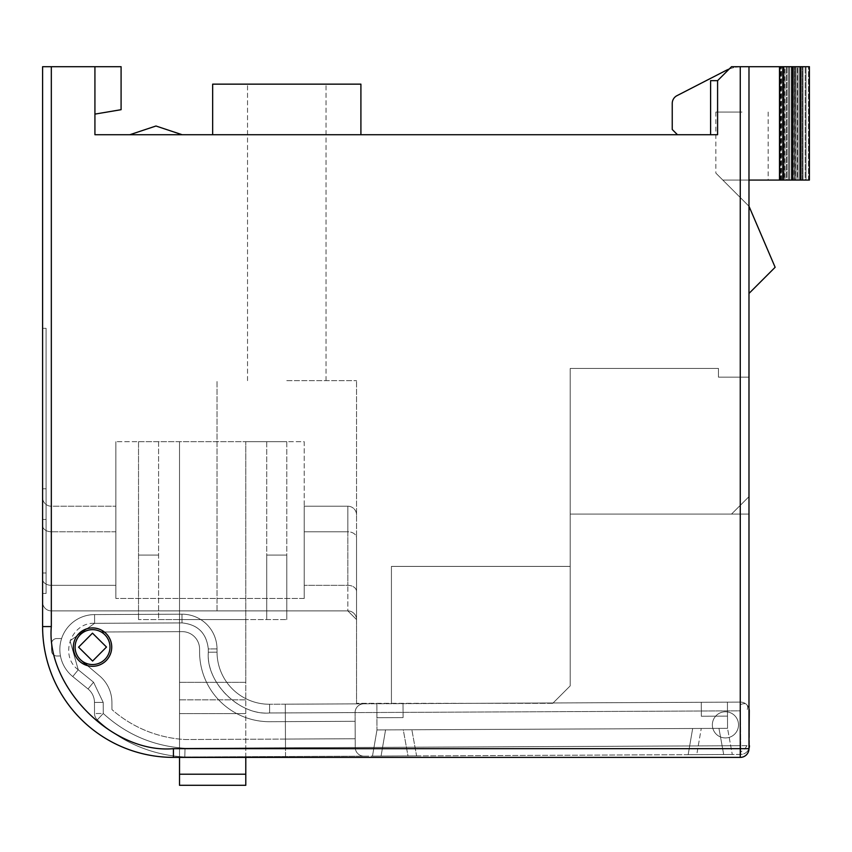 <?xml version="1.0" encoding="UTF-8"?>
<svg xmlns="http://www.w3.org/2000/svg" width="852" height="852" viewBox="0 0 852 852"><rect width="100%" height="100%" fill="white"/><g stroke="black" fill="none" stroke-linecap="round" stroke-linejoin="round"><path stroke-width="0.64" stroke-dasharray="4.26 3.19" d="M104.349 631.992L182.051 631.63A17.445 17.445 0 0 1 199.581 649L199.592 652.249A69.768 69.768 0 0 0 269.669 721.697A69.768 69.768 0 0 1 199.592 652.249L199.581 649L199.592 652.249A69.768 69.768 0 0 0 269.669 721.697L355.135 721.303L355.22 738.748L285.452 739.067L355.22 738.748L355.135 721.303L355.22 738.748L185.225 739.525A120.973 120.973 0 0 1 111.953 709.599L111.921 702.346A34.879 34.879 0 0 0 99.024 675.434A34.879 34.879 0 0 1 111.921 702.346L111.953 709.599L111.921 702.346A34.879 34.879 0 0 0 99.024 675.434L81.281 660.428A17.445 17.445 0 0 0 92.538 664.549A17.445 17.445 0 0 1 76.158 641.109A17.445 17.445 0 0 1 92.538 629.66A17.445 17.445 0 0 0 75.093 647.147A17.445 17.445 0 0 0 92.612 664.549A17.445 17.445 0 0 0 109.972 647.062A17.445 17.445 0 0 0 92.538 629.66A17.445 17.445 0 0 1 101.26 632.003L182.051 631.63A17.445 17.445 0 0 1 182.136 631.63A17.445 17.445 0 0 0 182.051 631.63A17.445 17.445 0 0 1 199.581 649A17.445 17.445 0 0 0 182.136 631.63A17.445 17.445 0 0 1 199.581 649L199.592 652.249A69.768 69.768 0 0 0 269.669 721.697L355.135 721.303L355.22 738.748L185.225 739.525A120.973 120.973 0 0 1 111.953 709.599L111.921 702.346A34.879 34.879 0 0 0 99.024 675.434L87.383 665.582M748.983 708.598A8.722 8.722 0 0 0 746.682 704.636A8.722 8.722 0 0 1 749.27 710.792L748.983 710.792M749.27 710.792L749.43 745.67L740.707 745.713L748.983 745.681M746.874 745.681A8.722 5.037 134.7 0 1 740.739 751.879L740.707 745.713L185.012 748.248C153.69 746.245 126.426 734.648 103.252 713.486L94.529 713.518A8.722 8.722 0 0 0 97.298 719.855A8.722 8.722 0 0 1 94.529 713.518L103.252 713.486L97.298 719.855L103.252 713.486C126.426 734.648 153.69 746.245 185.012 748.248C153.69 746.245 126.426 734.648 103.252 713.486L94.529 713.518L103.252 713.486L97.298 719.855A8.722 8.722 0 0 1 94.529 713.518A8.722 8.722 0 0 0 97.298 719.855A138.418 138.418 0 0 0 184.809 756.97A138.418 138.418 0 0 1 97.298 719.855L103.252 713.486L103.198 702.389L94.476 702.431L103.198 702.389L103.252 713.486L103.198 702.389L94.476 702.431L103.198 702.389L93.539 682.207L88.044 688.97L93.539 682.207L88.044 688.97L93.539 682.207L103.198 702.389L93.539 682.207L78.246 669.789L72.75 676.552L78.246 669.789L72.75 676.552L88.044 688.97A17.445 17.445 0 0 1 94.476 702.431A17.445 17.445 0 0 0 88.044 688.97L72.75 676.552L78.246 669.789L93.539 682.207L78.246 669.789L70.056 640.779L94.615 623.313L94.572 614.59A34.879 34.879 0 0 0 72.75 676.552L88.044 688.97A17.445 17.445 0 0 1 94.476 702.431L94.529 713.518A8.722 8.722 0 0 0 97.298 719.855A8.722 8.722 0 0 1 94.529 713.518L94.476 702.431A17.445 17.445 0 0 0 88.044 688.97L72.75 676.552A34.879 34.879 0 0 1 94.572 614.59L94.615 623.313L70.056 640.779L78.246 669.789L70.056 640.779L94.615 623.313L182.019 622.908L181.977 614.196L182.019 622.908L181.977 614.196L94.572 614.59A34.879 34.879 0 0 0 72.75 676.552A34.879 34.879 0 0 1 94.572 614.59L181.977 614.196L182.019 622.908L94.615 623.313L182.019 622.908C197.802 624.505 206.557 633.185 208.293 648.958L217.015 648.915A34.879 34.879 0 0 0 182.136 614.196A34.879 34.879 0 0 1 217.015 648.915A34.879 34.879 0 0 0 181.977 614.196L94.572 614.59L181.977 614.196A34.879 34.879 0 0 1 182.136 614.196A34.879 34.879 0 0 0 181.977 614.196A34.879 34.879 0 0 1 217.015 648.915A34.879 34.879 0 0 0 182.136 614.196A34.879 34.879 0 0 1 217.015 648.915A34.879 34.879 0 0 0 182.136 614.196A34.879 34.879 0 0 1 217.015 648.915L208.293 648.958C206.557 633.185 197.802 624.505 182.019 622.908C197.802 624.505 206.557 633.185 208.293 648.958L208.314 652.206L208.293 648.958L208.314 652.206L217.036 652.174L208.314 652.206L217.036 652.174L217.015 648.915L217.036 652.174L217.015 648.915L217.036 652.174L208.314 652.206C205.715 682.42 239.444 715.84 269.637 712.975L269.594 704.253L269.637 712.975C239.444 715.84 205.715 682.42 208.314 652.206C205.715 682.42 239.444 715.84 269.637 712.975L285.335 712.9L285.495 747.79L355.252 747.47A8.722 8.722 0 0 0 364.017 756.15L184.809 756.97A138.418 138.418 0 0 1 97.298 719.855A138.418 138.418 0 0 0 184.809 756.97L185.012 748.248L184.809 756.97L185.012 748.248L740.707 745.713L740.75 754.435L364.017 756.15A8.722 8.722 0 0 1 355.252 747.47L355.092 712.591A8.722 8.722 0 0 1 363.772 703.827A8.722 8.722 0 0 0 355.092 712.549A8.722 8.722 0 0 1 363.772 703.827A8.722 8.722 0 0 0 355.092 712.591L285.335 712.9L285.292 704.189L363.772 703.827L285.292 704.189L285.335 712.9L269.637 712.975L269.594 704.253A52.323 52.323 0 0 1 217.036 652.174A52.323 52.323 0 0 0 269.594 704.253A52.323 52.323 0 0 1 217.036 652.174A52.323 52.323 0 0 0 269.594 704.253L269.637 712.975L740.548 710.834L740.505 702.112A8.722 8.722 0 0 1 746.682 704.636A8.722 8.722 0 0 0 740.505 702.112L269.594 704.253L727.427 702.165L727.544 728.332L727.427 702.165L553.118 702.964L740.505 702.112L740.548 710.834L269.637 712.975C238.911 715.446 206.12 682.963 208.314 652.206L208.293 648.958C206.589 633.164 197.834 624.473 182.019 622.908L94.615 623.313C70.972 622.12 59.065 655.891 78.246 669.789L93.539 682.207L103.198 702.389L103.252 713.486C126.426 734.658 153.679 746.245 185.012 748.248L184.809 756.97L740.75 754.435A8.722 8.722 0 0 0 748.983 748.471M81.281 660.428A17.445 17.445 0 0 1 101.26 632.003A17.445 17.445 0 0 1 92.538 664.549A17.445 17.445 0 0 0 101.26 632.003L182.051 631.63L101.26 632.003M56.818 655.987A5.229 5.229 0 0 1 56.796 655.987A5.229 5.229 0 0 0 56.818 655.987A5.229 5.229 0 0 1 51.567 650.779A5.229 5.229 0 0 0 56.796 655.987A5.229 5.229 0 0 1 51.567 650.779L51.535 643.803A5.229 5.229 0 0 1 56.743 638.553L61.61 638.521A34.879 34.879 0 0 0 60.46 655.976A34.879 34.879 0 0 1 61.61 638.521A34.879 34.879 0 0 0 60.46 655.976L56.818 655.987L60.46 655.976A34.879 34.879 0 0 1 61.61 638.521L56.743 638.553A5.229 5.229 0 0 0 51.535 643.803A5.229 5.229 0 0 1 56.743 638.553L61.61 638.521L56.743 638.553A5.229 5.229 0 0 0 51.535 643.803L51.567 650.779A5.229 5.229 0 0 0 56.818 655.987L60.46 655.976L56.818 655.987M725.435 737.938A13.078 13.078 0 0 1 712.357 724.85A13.078 13.078 0 0 1 725.435 711.771A13.078 13.078 0 0 0 712.357 724.85A13.078 13.078 0 0 0 725.435 737.938A13.078 13.078 0 0 1 712.357 724.85A13.078 13.078 0 0 1 725.435 711.771A13.078 13.078 0 0 1 738.514 724.85A13.078 13.078 0 0 1 725.435 737.938A13.078 13.078 0 0 1 712.357 724.85A13.078 13.078 0 0 1 725.435 711.771A13.078 13.078 0 0 1 738.514 724.85A13.078 13.078 0 0 1 725.435 737.938A13.078 13.078 0 0 0 738.514 724.85A13.078 13.078 0 0 0 725.435 711.771A13.078 13.078 0 0 1 738.514 724.85A13.078 13.078 0 0 1 725.435 737.938A13.078 13.078 0 0 1 712.357 724.85A13.078 13.078 0 0 1 725.435 711.771A13.078 13.078 0 0 0 712.357 724.85A13.078 13.078 0 0 0 725.435 737.938A13.078 13.078 0 0 1 712.357 724.85A13.078 13.078 0 0 1 725.435 711.771A13.078 13.078 0 0 1 738.514 724.85A13.078 13.078 0 0 1 725.435 737.938A13.078 13.078 0 0 1 712.357 724.85A13.078 13.078 0 0 1 725.435 711.771A13.078 13.078 0 0 1 738.514 724.85A13.078 13.078 0 0 1 725.435 737.938A13.078 13.078 0 0 0 738.514 724.85A13.078 13.078 0 0 0 725.435 711.771A13.078 13.078 0 0 1 738.514 724.85A13.078 13.078 0 0 1 725.435 737.938M552.767 703.315L356.551 703.315L552.767 703.315L570.201 685.881L552.767 703.315L570.201 685.881L570.201 566.399L391.43 566.399L570.201 566.399L570.201 685.881L552.767 703.315L570.201 685.881L570.201 566.399L391.43 566.399L391.43 703.315L391.43 566.399L570.201 566.399L570.201 685.881L552.767 703.315L570.201 685.881L570.201 566.399L391.43 566.399L391.43 703.315L391.43 566.399L570.201 566.399L570.201 685.881L552.767 703.315L570.201 685.881L570.201 566.399L391.43 566.399L391.43 703.315L391.43 566.399L570.201 566.399L570.201 685.881L552.767 703.315L570.201 685.881L570.201 566.399L391.43 566.399L391.43 703.315L391.43 566.399L570.201 566.399L570.201 685.881L552.767 703.315L570.201 685.881L570.201 566.399L391.43 566.399L391.43 703.315L391.43 566.399L570.201 566.399L570.201 685.881L552.767 703.315L570.201 685.881L570.201 566.399L391.43 566.399L391.43 703.315L391.43 566.399L570.201 566.399L570.201 685.881L552.767 703.315L570.201 685.881L570.201 566.399L391.43 566.399L391.43 703.315L391.43 566.399L570.201 566.399L570.201 685.881L552.767 703.315L570.201 685.881L570.201 566.399L391.43 566.399L391.43 703.315L391.43 566.399L570.201 566.399L570.201 685.881L552.767 703.315L570.201 685.881L570.201 566.399L391.43 566.399L391.43 703.315L391.43 566.399L570.201 566.399L570.201 685.881L552.767 703.315L570.201 685.881L570.201 566.399L391.43 566.399L391.43 703.315L391.43 566.399L570.201 566.399L570.201 685.881L552.767 703.315L570.201 685.881L570.201 566.399L391.43 566.399L391.43 703.315L391.43 566.399L570.201 566.399L570.201 685.881L552.767 703.315L475.075 703.315L553.118 702.964L570.201 685.881L570.201 514.075L748.983 514.075L570.201 514.075L570.201 685.881L552.767 703.315M269.669 721.697L355.135 721.303L269.669 721.697M285.452 739.067L185.225 739.525A120.973 120.973 0 0 1 111.953 709.599A120.973 120.973 0 0 0 185.225 739.525L285.452 739.067L285.367 721.623L285.452 739.067M364.017 756.15A8.722 8.722 0 0 1 355.252 747.47L355.092 712.591A8.722 8.722 0 0 1 355.092 712.549M740.739 751.879L740.75 754.435A8.722 8.722 0 0 0 749.43 745.67M403.081 717.597L403.017 703.645L403.081 717.597L403.017 703.645L403.081 717.597L376.925 717.714L376.861 703.763L376.925 717.714L403.081 717.597L376.925 717.714L376.861 703.763L376.978 729.93L376.861 703.763L376.925 717.714L403.081 717.597L376.925 717.714L403.081 717.597L403.017 703.645L403.081 717.597M727.544 728.332L376.978 729.93L727.544 728.332L692.665 728.492L727.544 728.332L692.665 728.492L727.544 728.332L732.283 754.478L727.544 728.332M403.273 729.813L376.978 729.93L411.857 729.77L376.978 729.93L411.857 729.77L403.273 729.813L408.002 755.948L372.484 756.107L376.978 729.93L372.484 756.107L376.978 729.93L372.484 756.107L376.978 729.93L372.484 756.107L416.596 755.916L411.857 729.77L416.596 755.916L372.484 756.107L416.596 755.916L411.857 729.77L416.596 755.916L372.484 756.107L416.596 755.916L411.857 729.77L416.596 755.916L408.002 755.948L403.273 729.813M701.249 728.449L692.665 728.492L701.249 728.449L696.755 754.638L732.283 754.478L688.171 754.67L692.665 728.492L688.171 754.67L732.283 754.478L688.171 754.67L692.665 728.492L688.171 754.67L732.283 754.478L688.171 754.67L692.665 728.492L688.171 754.67L696.755 754.638L701.249 728.449M701.324 716.244L701.271 702.293L701.324 716.244L727.491 716.127L701.324 716.244L701.271 702.293L701.324 716.244L727.491 716.127L701.324 716.244L727.491 716.127L701.324 716.244L701.271 702.293L701.324 716.244M92.538 627.924A19.181 19.181 0 0 1 111.719 647.105A19.181 19.181 0 0 1 92.538 666.296A19.181 19.181 0 0 0 111.719 647.105A19.181 19.181 0 0 0 92.538 627.924A19.181 19.181 0 0 0 73.347 647.105A19.181 19.181 0 0 0 92.538 666.296A19.181 19.181 0 0 0 111.719 647.105A19.181 19.181 0 0 0 92.538 627.924A19.181 19.181 0 0 0 73.347 647.105A19.181 19.181 0 0 0 92.538 666.296A19.181 19.181 0 0 1 73.347 647.105A19.181 19.181 0 0 1 92.538 627.924M286.783 134.722L360.907 134.722L286.783 134.722M212.659 134.722L212.659 84.146L360.907 84.146L286.783 84.146L360.907 84.146L360.907 134.722M347.829 610.884L51.322 610.884L347.829 610.884A8.722 8.722 0 0 1 356.551 619.596L347.829 610.884L356.551 619.596L356.551 591.501L356.551 703.315L356.551 619.596A8.722 8.722 0 0 0 347.829 610.884L51.322 610.884A8.722 8.722 0 0 1 42.6 602.162L42.6 626.571A130.814 130.814 0 0 0 173.414 757.385L740.26 757.385A8.722 8.722 0 0 0 748.983 748.663A8.722 8.722 0 0 1 740.26 757.385L173.414 757.385A130.814 130.814 0 0 1 42.6 626.571L42.6 66.701L121.09 66.701L94.923 66.701L121.09 66.701L121.09 109.695L121.09 66.701L121.09 109.695L94.923 114.104L94.923 66.701L94.923 134.722L717.586 134.722L717.586 80.663L731.538 66.701L748.983 66.701L748.983 748.663A8.722 8.722 0 0 1 740.26 757.385L173.414 757.385A130.814 130.814 0 0 1 42.6 626.571L42.6 602.162A8.722 8.722 0 0 0 51.322 610.884L347.829 610.884L356.551 619.596A8.722 8.722 0 0 0 347.829 610.884L347.829 585.335L347.829 610.884A8.722 8.722 0 0 1 356.551 619.596L347.829 610.884A8.722 8.722 0 0 1 356.551 619.596M286.783 380.652L356.551 380.652L286.783 380.652M748.983 180.07L722.816 180.07C713.71 170.964 713.71 170.964 722.816 180.07C713.71 170.964 713.71 170.964 722.816 180.07L748.983 206.237L748.983 293.45L748.983 180.07L722.816 180.07L768.163 180.07L722.816 180.07L748.983 206.237L748.983 66.701L748.983 180.07L783.425 180.07L783.425 66.701L809.4 66.701L808.484 66.701L809.4 66.701L809.4 180.07L808.484 180.07L808.484 66.701L808.484 180.07L795.864 180.07L795.864 66.701L808.484 66.701L794.522 66.701L806.024 66.701L805.193 66.701L806.024 66.701L806.024 180.07L794.522 180.07L795.864 180.07L795.864 66.701L806.024 66.701L806.024 180.07L805.193 180.07L805.193 66.701L805.193 180.07L792.605 180.07L792.605 66.701L805.193 66.701L791.401 66.701L802.999 66.701L802.254 66.701L802.999 66.701L802.999 180.07L791.401 180.07L792.605 180.07L792.605 66.701L802.999 66.701L802.999 180.07L802.254 180.07L802.254 66.701L802.254 180.07L789.697 180.07L789.697 66.701L802.254 66.701L788.632 66.701L800.316 66.701L799.666 66.701L800.316 66.701L800.316 180.07L788.632 180.07L789.697 180.07L789.697 66.701L800.316 66.701L800.316 180.07L799.666 180.07L799.666 66.701L799.666 180.07L787.141 180.07L787.141 66.701L800.55 66.701L797.994 66.701L797.994 180.07L786.226 180.07L787.141 180.07L787.141 66.701L797.983 66.701L797.983 180.07L797.429 180.07L797.429 66.701L797.429 180.07L784.937 180.07L784.937 66.701L797.429 66.701L784.159 66.701L796.002 66.701L796.002 180.07L784.159 180.07L784.937 180.07L784.937 66.701L796.002 66.701L796.002 180.07L795.544 66.701L795.544 180.07L783.094 180.07L783.094 66.701L795.544 66.701L782.456 66.701L794.373 66.701L794.373 180.07L782.456 180.07L783.094 180.07L783.094 66.701L794.373 66.701L794.373 180.07L794 66.701L794 180.07L781.593 180.07L781.593 66.701L794 66.701L781.103 66.701L793.095 66.701L793.095 180.07L781.103 180.07L781.593 66.701L793.095 66.701L793.095 180.07L792.818 66.701L792.818 180.07L780.464 180.07L780.464 66.701L792.818 66.701L780.102 66.701L792.168 66.701L792.168 180.07L780.102 180.07L780.464 66.701L792.168 66.701L792.168 180.07L791.987 66.701L791.987 180.07L779.676 180.07L779.676 66.701L791.987 66.701L779.463 66.701L791.593 66.701L791.593 180.07L779.463 180.07L779.676 66.701L791.593 66.701L791.593 180.07L791.497 66.701L791.497 180.07L779.25 180.07L779.25 66.701L791.497 66.701L779.175 66.701L791.37 66.701L791.37 180.07L779.175 180.07L779.25 66.701L791.37 66.701L791.37 180.07L779.175 180.07L779.175 66.701L779.175 180.07L791.593 180.07L779.463 180.07L779.463 66.701L779.463 180.07L792.168 180.07L780.102 180.07L780.102 66.701L780.102 180.07L793.095 180.07L781.103 180.07L781.103 66.701L781.103 180.07L794.373 180.07L782.456 180.07L782.456 66.701L782.456 180.07L796.002 180.07L784.159 180.07L784.159 66.701L784.159 180.07L797.983 180.07L786.226 180.07L786.226 66.701L786.226 180.07L800.316 180.07L788.632 180.07L788.632 66.701L788.632 180.07L802.999 180.07L791.401 180.07L791.401 66.701L791.401 180.07L806.024 180.07L794.522 180.07L794.522 66.701L794.522 180.07L809.4 180.07L797.994 180.07L797.994 66.701L797.983 180.07L800.869 180.07L783.425 180.07M742.007 112.049L715.84 112.049L742.007 112.049M391.43 703.315L391.43 566.399L391.43 703.315L391.43 566.399L570.201 566.399L391.43 566.399L391.43 703.315M245.791 757.385L245.791 682.324L179.516 682.324L245.791 682.324L245.791 441.698L245.791 785.299L179.516 785.299L179.516 713.593L245.791 713.593L245.791 785.299L245.791 441.698L179.516 441.698L179.516 699.833L245.791 699.833L179.516 699.833L179.516 785.299L179.516 619.596L179.516 757.385M245.791 774.202L179.516 774.202M179.516 441.698L179.516 619.596L138.525 619.596L179.516 619.596L158.589 619.596L158.589 441.698L179.516 441.698L179.516 619.596L245.791 619.596L158.589 619.596L158.589 441.698L245.791 441.698L245.791 699.833L179.516 699.833L245.791 699.833L245.791 713.593L179.516 713.593L179.516 441.698M286.783 610.884L217.015 610.884L286.783 610.884M46.093 328.329L46.093 593.439L46.093 328.329L42.6 328.329L42.6 593.439L42.6 328.329L46.093 328.329M356.551 537.942L356.551 591.501L356.551 537.942A8.722 6.166 180 0 0 347.829 531.776L347.829 585.335L347.829 506.226L304.217 506.226L304.217 531.776L304.217 506.226L347.829 506.226L347.829 531.776L304.217 531.776L304.217 598.466L304.217 441.698L115.851 441.698L304.217 441.698L304.217 598.466L115.851 598.466L304.217 598.466L304.217 531.776L347.829 531.776A8.722 6.166 0 0 1 356.551 537.942M46.093 593.439L42.6 593.439L46.093 593.439M740.26 66.701L740.26 757.385A8.722 8.722 0 0 0 748.983 748.663L748.983 514.075L570.201 514.075L570.201 368.447L570.201 514.075L570.201 368.447L570.201 514.075L570.201 368.447L570.201 514.075L570.201 368.447L570.201 514.075L570.201 368.447L570.201 514.075L570.201 368.447L570.201 514.075L570.201 368.447L570.201 514.075L570.201 368.447L570.201 514.075L570.201 368.447L570.201 514.075L570.201 368.447L570.201 514.075L570.201 368.447L570.201 514.075L570.201 368.447L570.201 514.075L570.201 368.447L570.201 514.075L748.983 514.075L748.983 377.159L748.983 748.663L173.414 748.663C112.752 753.924 46.061 687.244 51.322 626.571L51.322 66.701M748.983 66.701L783.425 66.701M741.73 66.701L731.538 66.701L741.73 66.701A34.879 34.879 0 0 0 729.216 69.023L717.586 80.663L717.586 134.722L677.468 134.722L672.239 129.493L672.239 103.422A8.722 8.722 0 0 1 676.967 95.669L725.776 70.567A34.879 34.879 0 0 1 741.73 66.701M42.6 579.168L42.6 497.515L42.6 579.168A8.722 6.166 0 0 0 51.322 585.335L51.322 506.226L51.322 610.884L51.322 585.335L115.851 585.335L115.851 598.466L115.851 506.226L115.851 585.335L51.322 585.335A8.722 6.166 180 0 1 42.6 579.168M94.923 66.701L94.923 114.104L94.923 66.701L94.923 114.104L121.09 109.695L94.923 114.104M717.586 80.663L717.586 134.722L717.586 80.663L710.611 80.663L717.586 80.663L717.586 134.722L717.586 80.663L710.611 80.663L710.611 134.722L717.586 134.722L710.611 134.722L717.586 134.722L717.586 80.663L729.216 69.023M182.136 134.722L129.802 134.722L182.136 134.722L129.802 134.722L182.136 134.722L155.969 126.011L182.136 134.722L155.969 126.011L129.802 134.722M138.525 441.698L286.783 441.698L138.525 441.698L138.525 619.596L138.525 441.698M286.783 441.698L245.791 441.698L286.783 441.698L286.783 619.596L245.791 619.596L286.783 619.596L245.791 619.596L286.783 619.596L286.783 441.698M266.719 441.698L266.719 619.596L266.719 441.698M115.851 441.698L115.851 598.466L115.851 441.698M138.525 555.067L138.525 619.596L138.525 555.067L158.589 555.067L138.525 555.067M286.783 619.596L286.783 555.067L266.719 555.067L266.719 619.596L266.719 555.067L286.783 555.067L286.783 619.596M266.719 555.067L286.783 555.067L266.719 555.067M356.551 514.949A8.722 8.722 0 0 0 347.829 506.226A8.722 8.722 0 0 1 356.551 514.949A8.722 8.722 0 0 0 347.829 506.226M718.46 377.159L748.983 377.159L718.46 377.159L748.983 377.159L718.46 377.159L748.983 377.159L718.46 377.159L748.983 377.159L718.46 377.159L748.983 377.159L718.46 377.159L748.983 377.159L718.46 377.159L748.983 377.159L718.46 377.159L748.983 377.159L718.46 377.159L748.983 377.159L718.46 377.159L748.983 377.159L718.46 377.159L748.983 377.159L718.46 377.159L748.983 377.159L718.46 377.159L748.983 377.159L718.46 377.159L718.46 368.447L570.201 368.447L718.46 368.447L718.46 377.159L718.46 368.447L570.201 368.447L718.46 368.447L718.46 377.159L718.46 368.447L570.201 368.447L718.46 368.447L718.46 377.159L718.46 368.447L570.201 368.447L718.46 368.447L718.46 377.159L718.46 368.447L570.201 368.447L718.46 368.447L718.46 377.159L718.46 368.447L570.201 368.447L718.46 368.447L718.46 377.159L718.46 368.447L570.201 368.447L718.46 368.447L718.46 377.159L718.46 368.447L570.201 368.447L718.46 368.447L718.46 377.159L718.46 368.447L570.201 368.447L718.46 368.447L718.46 377.159L718.46 368.447L570.201 368.447L718.46 368.447L718.46 377.159L718.46 368.447L570.201 368.447L718.46 368.447L718.46 377.159L718.46 368.447L570.201 368.447L718.46 368.447L718.46 377.159L718.46 368.447L570.201 368.447L718.46 368.447L718.46 377.159M731.538 514.075L748.983 496.641L731.538 514.075L570.201 514.075L731.538 514.075L748.983 496.641L731.538 514.075L570.201 514.075L731.538 514.075L748.983 496.641L731.538 514.075L570.201 514.075L731.538 514.075L748.983 496.641L731.538 514.075L570.201 514.075L731.538 514.075L748.983 496.641L731.538 514.075L570.201 514.075L731.538 514.075L748.983 496.641L731.538 514.075L570.201 514.075L731.538 514.075L748.983 496.641L731.538 514.075L570.201 514.075L731.538 514.075L748.983 496.641L731.538 514.075L570.201 514.075L731.538 514.075L748.983 496.641L731.538 514.075L570.201 514.075L731.538 514.075L748.983 496.641L731.538 514.075L570.201 514.075L731.538 514.075L748.983 496.641L731.538 514.075L570.201 514.075L731.538 514.075L748.983 496.641L731.538 514.075L570.201 514.075L731.538 514.075M748.983 206.237L775.139 267.283L748.983 293.45M42.6 488.792L46.093 488.792L42.6 488.792M42.6 602.162A8.722 8.722 0 0 0 51.322 610.884A8.722 8.722 0 0 1 42.6 602.162A8.722 8.722 0 0 0 51.322 610.884A8.722 8.722 0 0 1 42.6 602.162M42.6 497.515A8.722 8.722 0 0 0 51.322 506.226A8.722 8.722 0 0 1 42.6 497.515A8.722 8.722 0 0 0 51.322 506.226L115.851 506.226L51.322 506.226M286.783 84.146L247.538 84.146L286.783 84.146M92.474 633.153L78.586 647.169L92.602 661.056L106.489 647.041L92.474 633.153M740.516 704.668A8.722 5.037 134.7 0 1 746.682 704.636A8.722 5.037 134.7 0 1 746.714 710.802M92.612 664.549A17.445 17.445 0 0 0 109.972 647.062A17.445 17.445 0 0 0 92.453 629.66M740.707 745.713L740.548 710.834L740.707 745.713M355.252 747.47L285.495 747.79L285.335 712.9L355.092 712.591M285.526 756.512L285.495 747.79L285.526 756.512M385.562 729.887L381.068 756.075L385.562 729.887M723.689 754.51L718.96 728.375L723.689 754.51M356.551 591.501A8.722 6.166 180 0 0 347.829 585.335L304.217 585.335L347.829 585.335A8.722 6.166 0 0 1 356.551 591.501M800.55 180.07L800.55 66.701L800.55 180.07M46.093 573.002L42.6 573.002L46.093 573.002M46.093 519.443L42.6 519.443L46.093 519.443M42.6 525.609A8.722 6.166 0 0 0 51.322 531.776A8.722 6.166 180 0 1 42.6 525.609M115.851 531.776L51.322 531.776L115.851 531.776M51.322 626.571L42.6 626.571A130.814 130.814 0 0 0 173.414 757.385L173.414 748.663M356.551 610.884L356.551 380.652L356.551 610.884M768.163 112.049L768.163 180.07M326.028 380.652L326.028 84.146L326.028 380.652M800.869 180.07L800.869 66.701M217.015 610.884L217.015 380.652L217.015 610.884M715.84 112.049L715.84 173.094M247.538 380.652L247.538 84.146L247.538 380.652"/><path stroke-width="1.28" d="M92.453 629.66A17.445 17.445 0 0 1 109.972 647.062A17.445 17.445 0 0 1 92.538 664.549A17.445 17.445 0 0 1 75.093 647.147A17.445 17.445 0 0 1 92.453 629.66A17.445 17.445 0 0 0 75.093 647.147A17.445 17.445 0 0 0 92.612 664.549M748.983 710.792L749.27 710.792A8.722 8.722 0 0 0 748.983 708.598M748.983 745.681L749.27 710.792M748.983 748.471A8.722 8.722 0 0 0 749.43 745.67M87.383 665.582L81.281 660.428M101.26 632.003L104.349 631.992M360.907 134.722L360.907 84.146L212.659 84.146L212.659 134.722M92.538 666.296A19.181 19.181 0 0 0 111.719 647.105A19.181 19.181 0 0 0 92.538 627.924A19.181 19.181 0 0 0 73.347 647.105A19.181 19.181 0 0 0 92.538 666.296M42.6 626.571L51.322 626.571L51.322 66.701L42.6 66.701L42.6 626.571A130.814 130.814 0 0 0 173.414 757.385L740.26 757.385A8.722 8.722 -90 0 0 748.983 748.663L748.983 66.701L731.538 66.701L717.586 80.663L710.611 80.663L710.611 134.722L677.468 134.722L672.239 129.493L672.239 103.422A8.722 8.722 0 0 1 676.967 95.669L725.776 70.567A34.879 34.879 0 0 1 729.216 69.023M748.983 180.07L800.869 180.07L800.869 66.701L748.983 66.701M800.869 66.701L809.4 66.701L809.4 180.07L800.869 180.07M94.923 114.104L121.09 109.695L121.09 66.701L94.923 66.701L94.923 134.722L717.586 134.722L717.586 80.663M51.322 66.701L94.923 66.701M179.516 757.385L179.516 785.299L245.791 785.299L245.791 757.385M179.516 774.202L245.791 774.202M748.983 293.45L775.139 267.283L748.983 206.237M182.136 134.722L155.969 126.011L129.802 134.722M92.474 633.153L106.489 647.041L92.602 661.056L78.586 647.169L92.474 633.153M740.26 757.385L740.26 748.663L748.983 748.663M740.26 66.701L740.26 748.663L173.414 748.663L173.414 757.385M173.414 748.663C113.007 754.126 45.859 686.978 51.322 626.571M783.425 180.07L783.425 66.701"/></g></svg>
